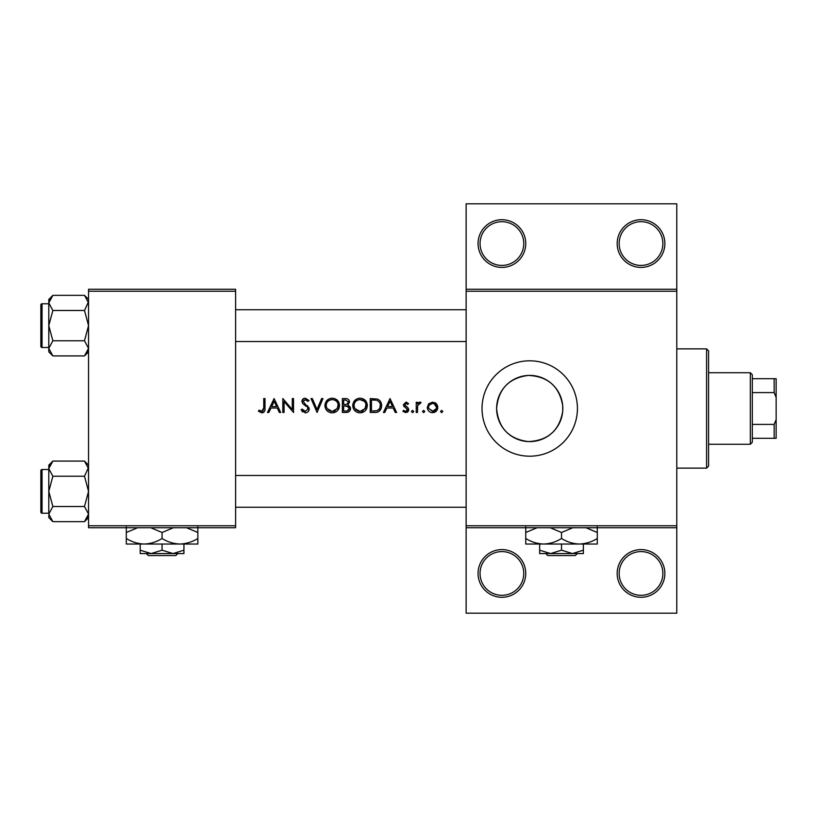 <?xml version="1.0" encoding="UTF-8"?>
<svg xmlns="http://www.w3.org/2000/svg" width="817" height="817" viewBox="0 0 817 817"><rect width="100%" height="100%" fill="white"/><g stroke="black" fill="none" stroke-linecap="round" stroke-linejoin="round"><path stroke-width="1.23" d="M333.377 399.738L332.202 399.636C335.879 399.922 337.911 401.882 338.299 405.508L337.503 408.5L332.202 411.4L326.953 408.5L326.167 405.579L326.453 407.428M347.164 410.92L349.349 408.5L347.072 406.039L344.478 405.875L348.665 406.866M349.114 407.499L349.349 408.531C348.859 410.451 347.552 411.288 345.428 411.043L343.64 411.043L343.64 405.875L344.478 405.875M364.321 401.31L360.021 399.636C363.698 399.922 365.73 401.882 366.118 405.508L365.322 408.5L360.021 411.4L354.772 408.5L353.986 405.579L354.272 407.428M377.525 400.687L376.719 400.381C379.149 401.28 380.365 403.057 380.385 405.692L379.731 408.5L377.046 410.696L371.469 411.043L371.469 399.993L375.728 400.177M436.421 408.51L436.564 407.428L434.103 403.68L432.55 403.384C435.001 403.629 436.339 404.977 436.564 407.428L436.421 408.5L432.55 411.4L428.68 408.5L428.537 407.428L428.659 408.439M525.75 573.442A23.846 23.846 0 0 1 501.904 597.288A23.846 23.846 0 0 1 478.057 573.442A23.846 23.846 0 0 1 501.904 549.596A23.846 23.846 0 0 1 525.75 573.442M480.049 573.442A21.855 21.855 0 0 0 501.904 595.307A21.855 21.855 0 0 0 523.758 573.442A21.855 21.855 0 0 0 501.904 551.587A21.855 21.855 0 0 0 480.049 573.442M664.864 573.442A23.846 23.846 0 0 1 641.018 597.288A23.846 23.846 0 0 1 617.172 573.442A23.846 23.846 0 0 1 641.018 549.596A23.846 23.846 0 0 1 664.864 573.442M619.153 573.442A21.855 21.855 0 0 0 641.018 595.307A21.855 21.855 0 0 0 662.873 573.442A21.855 21.855 0 0 0 641.018 551.587A21.855 21.855 0 0 0 619.153 573.442M525.75 243.558A23.846 23.846 0 0 1 501.904 267.404A23.846 23.846 0 0 1 478.057 243.558A23.846 23.846 0 0 1 501.904 219.712A23.846 23.846 0 0 1 525.75 243.558M480.049 243.558A21.855 21.855 0 0 0 501.904 265.413A21.855 21.855 0 0 0 523.758 243.558A21.855 21.855 0 0 0 501.904 221.693A21.855 21.855 0 0 0 480.049 243.558M664.864 243.558A23.846 23.846 0 0 1 641.018 267.404A23.846 23.846 0 0 1 617.172 243.558A23.846 23.846 0 0 1 641.018 219.712A23.846 23.846 0 0 1 664.864 243.558M619.153 243.558A21.855 21.855 0 0 0 641.018 265.413A21.855 21.855 0 0 0 662.873 243.558A21.855 21.855 0 0 0 641.018 221.693A21.855 21.855 0 0 0 619.153 243.558M562.719 411.308L562.719 405.692C559.369 386.451 547.911 376.361 528.364 375.422C508.96 377.934 498.37 388.953 496.613 408.5A33.109 33.109 0 0 0 529.722 441.609A33.109 33.109 0 0 0 562.831 408.5A33.109 33.109 0 0 0 529.722 375.391A33.109 33.109 0 0 0 496.613 408.5C498.401 428.047 508.96 439.076 528.303 441.578C547.911 440.639 559.379 430.549 562.719 411.308L562.719 405.692M482.03 408.5A47.692 47.692 0 0 0 529.722 456.192A47.692 47.692 0 0 0 577.425 408.5A47.692 47.692 0 0 0 529.722 360.808A47.692 47.692 0 0 0 482.03 408.5M263.748 407.816L261.818 411.4L259.132 410.154L258.397 411.227L261.746 412.83C264.126 412.493 265.208 411.053 264.984 408.5L264.994 398.563L263.748 398.563L263.748 407.816M274.093 398.563L267.496 412.473L268.854 412.473L270.968 408.02L277.28 408.02L279.332 412.473L280.691 412.473L274.093 398.563M282.825 398.563L282.825 412.473L284.081 412.473L284.081 401.555L293.528 412.473L293.528 398.563L292.282 398.563L292.282 409.511L282.825 398.563M307.917 409.542L307.478 407.683L307.978 409.051L305.252 411.4L302.198 409.082L301.024 409.787L305.252 412.83C307.611 412.656 308.938 411.4 309.224 409.062L303.158 401.392L305.201 399.636L307.917 401.413L309.051 400.565L305.344 398.206C303.27 398.339 302.127 399.421 301.912 401.453L302.688 403.567L306.201 406.396M311.011 398.563L317.067 412.473L322.96 398.563L321.622 398.563L316.986 409.521L312.349 398.563L311.011 398.563M324.921 405.579L325.503 408.5C326.892 411.288 329.139 412.728 332.253 412.83C335.338 412.728 337.564 411.278 338.943 408.5L339.545 405.518C339.147 401.004 336.675 398.573 332.141 398.206C327.709 398.645 325.299 401.106 324.921 405.579M342.394 398.563L342.394 412.473L346.163 412.473C348.788 412.422 350.268 411.104 350.605 408.531L347.919 404.966L349.533 402.015C349.176 399.564 347.705 398.41 345.111 398.563L342.394 398.563M352.74 405.579L353.332 408.5C354.711 411.288 356.958 412.728 360.072 412.83C363.156 412.728 365.393 411.278 366.772 408.5L367.364 405.518C366.966 401.004 364.505 398.573 359.96 398.206C355.528 398.645 353.128 401.106 352.74 405.579M370.224 398.563L370.224 412.473L374.533 412.473C377.679 412.667 379.895 411.339 381.161 408.5L381.631 405.692C381.672 402.567 380.273 400.361 377.444 399.064L370.224 398.563M390.015 398.563L383.418 412.473L384.776 412.473L386.89 408.02L393.202 408.02L395.254 412.473L396.613 412.473L390.015 398.563M405.61 407.754L407.489 409.766L405.702 411.4L403.68 410.338L402.852 411.278L405.763 412.656L408.745 409.715L408.265 408.143L404.64 404.752L405.957 403.384L407.714 404.446L408.561 403.578L405.957 402.127L403.394 404.793L403.853 406.366L405.61 407.754M416.231 402.311L416.231 412.473L417.477 412.473L417.701 405.569L421.051 402.475L419.958 402.127L417.477 403.802L417.477 402.311L416.231 402.311M427.291 407.417L427.393 408.5C428.118 411.125 429.834 412.514 432.561 412.656C435.267 412.514 436.983 411.125 437.708 408.5L436.421 403.802L432.561 402.127L428.68 403.812L427.291 407.417M423.635 410.338L422.471 411.492L423.635 412.656L424.789 411.492L423.635 410.338L424.789 411.492L423.635 412.656L422.471 411.492L423.635 410.338M412.575 412.656L411.421 411.492L412.575 410.338L411.421 411.492L412.575 412.656L413.739 411.492L412.575 410.338L413.739 411.492M441.65 410.338L440.486 411.492L441.65 412.656L442.804 411.492L441.65 410.338L442.804 411.492L441.65 412.656L440.486 411.492L441.65 410.338M676.782 291.25L466.129 291.25L466.129 289.259L676.782 289.259L676.782 527.741L466.129 527.741L466.129 525.75L676.782 525.75M235.602 527.741L88.542 527.741L88.542 525.75L235.602 525.75L235.602 527.741M235.602 291.25L88.542 291.25L88.542 289.259L235.602 289.259L235.602 525.75M88.542 291.25L88.542 525.75M466.129 291.25L466.129 525.75M676.782 527.741L676.782 613.189L466.129 613.189L466.129 527.741M466.129 289.259L466.129 203.811L676.782 203.811L676.782 289.259M264.953 409.378L264.728 410.808M263.789 412.177L263.237 412.524M263.176 412.554L262.512 412.759M259.132 410.154L262.308 411.339M262.839 411.084L263.738 408.5M387.575 406.59L390.087 401.28L392.548 406.59L387.575 406.59L392.548 406.59M405.957 402.127L406.723 402.26M407.714 404.446L406.948 403.721M406.805 403.639L405.028 403.792M404.742 404.231L404.987 405.671L406.437 406.713M408.265 408.143L408.745 409.715M408.684 410.308L408.531 410.859M407.867 411.819L407.264 412.279M403.68 410.338L405.702 411.4L406.937 410.941M407.458 410.093L406.835 408.5M418.518 402.628L419.57 402.168M419.958 402.127L421.051 402.475M420.367 403.557L419.325 403.435M417.885 405.007L417.61 406.09M417.528 407.029L417.487 408.5M434.685 402.546L435.614 403.077M436.421 403.802L437.463 405.477M437.728 406.427L437.708 408.51M437.054 410.154L435.87 411.523M434.031 412.473L433.449 412.595M431.642 412.585L430.773 412.381M429.211 411.513L428.047 410.154M428.68 408.5L433.204 411.36M433.837 411.206L434.818 410.747M434.991 410.624L436.155 409.215M428.833 405.875L428.537 407.428C428.762 404.977 430.099 403.629 432.55 403.384L429.293 405.069M380.171 401.024L380.569 401.596M380.63 401.688L381.09 402.638M381.549 406.907L381.161 408.5L378.567 411.666M374.288 400.034L372.45 399.993M379.731 408.5L380.334 404.823M380.313 404.65L380.171 403.966M380.048 403.547L379.486 402.413M376.106 410.89L377.863 410.348M373.063 411.043L375.064 410.992M352.77 404.854L352.873 404.139M353.567 402.127L356.549 399.064M358.275 398.4L359.245 398.236M362.881 398.737L367.333 404.823M367.364 405.518L361.124 412.769M359.01 412.769L357.958 412.554M356.049 411.676L354.466 410.277M352.883 407.06L352.77 406.325M365.036 408.949L366.006 404.333M365.914 403.915L364.872 401.893M359.235 411.36L362.687 410.839M355.763 409.715L358.469 411.227M354.037 404.762L353.986 405.579C354.343 401.944 356.355 399.962 360.021 399.636L358.847 399.748M358.479 399.83L357.438 400.207M356.396 400.82L355.885 401.239M347.919 404.966L350.422 407.336M349.87 410.788L349.247 411.462M349.084 411.594L348.522 411.952M347.399 403.812L348.287 402.035C347.817 403.894 346.551 404.701 344.488 404.446L343.64 404.446L343.64 399.993L345.336 399.993L348.226 401.535M345.989 400.013L345.336 399.993M343.64 404.446L345.468 404.415M345.428 411.043L346.459 411.012M324.952 404.854L325.054 404.139M325.738 402.127L328.73 399.064M330.456 398.4L331.426 398.236M335.062 398.737L339.515 404.823M339.545 405.518L333.305 412.769M331.191 412.769L330.129 412.554M328.22 411.676L326.637 410.277M325.054 407.06L324.952 406.325M337.217 408.949L338.187 404.333M338.085 403.915L337.84 403.22M337.829 403.19L337.043 401.893M334.96 400.269L333.928 399.87M331.416 411.36L334.858 410.839M327.954 409.736L330.65 411.227M326.218 404.762L326.167 405.579C326.514 401.944 328.526 399.962 332.202 399.636L331.028 399.748M330.66 399.83L329.608 400.207M328.577 400.82L328.056 401.239M302.688 411.942L302.004 411.278M302.198 409.082L302.75 409.93M303.72 410.9L304.261 411.206M307.978 409.051L307.478 407.683L307.978 409.051M305.721 406.018L304.966 405.467M301.973 400.8L304.047 398.43M304.057 398.43L304.69 398.257M305.344 398.206L309.051 400.565M306.886 400.279L306.028 399.768M305.629 399.666L303.158 401.392L304.996 403.904M307.223 405.569L307.948 406.253M308.724 407.285L309.173 408.5M308.438 411.298L307.519 412.156M271.642 406.59L274.165 401.28L276.616 406.59L271.642 406.59L276.616 406.59M706.593 468.121L706.593 348.879L708.584 350.871L708.584 466.129L706.593 468.121L676.782 468.121M706.593 348.879L676.782 348.879M48.795 469.509L42.045 469.509L42.045 513.229A1.195 1.195 0 0 1 40.85 512.034L40.85 470.704A1.195 1.195 0 0 1 42.045 469.509A1.195 1.195 0 0 0 40.85 470.704L40.85 473.482M88.542 468.652L88.461 467.61L84.488 476.229L52.86 476.229L48.795 468.652L52.86 461.084L84.488 461.084L88.542 468.652M40.85 512.034L40.85 509.257M48.795 303.771L42.045 303.771L42.045 347.491A1.195 1.195 0 0 1 40.85 346.296L40.85 304.966A1.195 1.195 0 0 1 42.045 303.771A1.195 1.195 0 0 0 40.85 304.966L40.85 307.743M88.542 302.913L88.461 301.871L84.488 310.491L52.86 310.491L48.795 302.913L52.86 295.345L84.488 295.345L88.542 302.913M52.86 295.345L48.795 299.4L48.795 351.861L52.86 355.916L48.795 348.348L52.86 340.771L48.795 325.626L52.86 310.491M40.85 346.296L40.85 343.518M88.542 299.4L84.488 295.345M42.045 347.491L48.795 347.491M84.488 310.491L88.542 325.626L84.488 340.771L88.542 348.348L84.488 355.916L52.86 355.916M84.488 340.771L52.86 340.771M87.409 352.25L88.461 349.39M49.939 299.012L48.887 301.871M88.542 465.139L84.488 461.084M48.887 515.129L48.795 517.6L52.86 521.654L48.795 514.087L52.86 506.509L48.795 491.374L52.86 476.229M42.045 513.229L48.795 513.229M84.488 476.229L88.542 491.374L84.488 506.509L88.542 514.087L84.488 521.654L52.86 521.654M84.488 506.509L52.86 506.509M87.409 517.988L88.461 515.129M49.939 464.75L48.887 467.61M52.86 461.084L48.795 465.139L48.795 514.087M750.312 444.274L750.312 372.726L752.304 374.717L752.304 442.283L750.312 444.274L708.584 444.274M750.312 372.726L708.584 372.726M776.15 438.31L774.159 438.31L774.159 424.401L776.15 419.56L776.15 438.31M752.304 438.31L774.159 438.31M752.304 378.69L776.15 378.69L776.15 419.56M752.304 424.401L774.159 424.401M776.15 397.44L774.159 392.599L774.159 378.69M752.304 392.599L774.159 392.599M146.304 553.569L148.306 555.56L146.304 553.569M175.839 555.56L177.851 553.569L175.839 555.56L148.306 555.56M162.072 550.188L151.145 553.569L183.937 553.569L183.937 550.188L173.01 553.569L162.072 550.188L162.072 544.03M183.937 550.188L183.937 544.03M140.218 550.188L140.218 553.569L151.145 553.569L140.218 550.188L140.218 544.03M150.757 527.741L162.072 532.48L162.072 538.495C167.72 541.977 173.674 543.826 179.965 544.03C186.317 543.805 192.281 541.957 197.847 538.495L197.847 544.03L126.308 544.03L126.308 532.48L137.624 527.741M162.072 532.48L173.398 527.741M197.847 538.495L197.847 526.945M186.521 527.741L197.847 532.48M162.072 538.495C156.507 541.957 150.542 543.805 144.19 544.03C137.91 543.826 131.945 541.977 126.308 538.495M126.308 526.945L126.308 532.48M545.746 553.569L547.758 555.56L545.746 553.569M575.291 555.56L577.292 553.569L575.291 555.56L547.758 555.56M561.524 550.188L550.597 553.569L583.379 553.569L583.379 550.188L572.451 553.569L561.524 550.188L561.524 544.03M583.379 550.188L583.379 544.03M539.659 550.188L539.659 553.569L550.597 553.569L539.659 550.188L539.659 544.03M550.198 527.741L561.524 532.48L561.524 538.495C567.161 541.977 573.125 543.826 579.406 544.03C585.758 543.805 591.722 541.957 597.288 538.495L597.288 544.03L525.75 544.03L525.75 532.48L537.065 527.741M561.524 532.48L572.84 527.741M597.288 538.495L597.288 526.945M585.973 527.741L597.288 532.48M561.524 538.495C555.958 541.957 549.994 543.805 543.632 544.03C537.351 543.826 531.397 541.977 525.75 538.495M525.75 526.945L525.75 532.48M235.602 475.474L466.129 475.474M235.602 507.265L466.129 507.265M466.129 341.526L235.602 341.526M466.129 309.735L235.602 309.735M88.542 351.861L84.488 355.916M88.542 517.6L84.488 521.654"/></g></svg>
